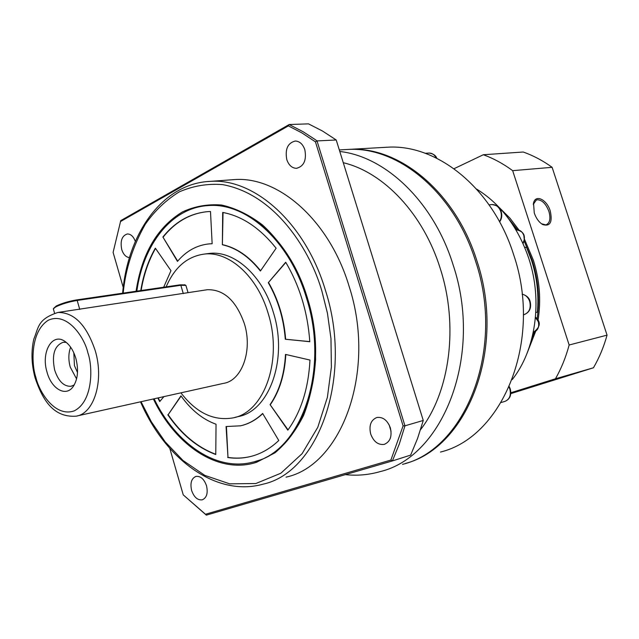 <?xml version="1.0" encoding="UTF-8"?>
<svg xmlns="http://www.w3.org/2000/svg" width="639" height="639" viewBox="0 0 639 639"><rect width="100%" height="100%" fill="white"/><g stroke="black" fill="none" stroke-linecap="round" stroke-linejoin="round"><path stroke-width="0.96" d="M420.558 429.656C449.888 391.835 458.802 325.746 440.279 268.58C423.322 213.785 383.648 172.282 343.271 162.705M345.372 474.633C357.169 475.911 368.799 474.889 380.269 471.574C443.194 456.709 483.499 355.284 453.067 264.738C433.649 201.908 385.796 156.627 339.788 151.475M402.53 464.361C465.272 449.425 505.545 349.765 475.536 261.071C454.409 192.682 398.576 146.826 348.83 149.398L343.391 149.702M389.183 424.951L391.052 431.325M390.333 427.826C392.234 436.325 390.213 441.837 384.287 444.353C378.16 445.159 373.631 441.717 370.692 434.025C368.791 425.462 370.868 419.951 376.922 417.483C382.929 416.772 387.402 420.214 390.333 427.826M304.835 149.75C306.704 160.189 303.908 166.38 296.448 168.321C291.983 168.145 288.756 165.229 286.783 159.582C284.906 149.103 287.758 142.912 295.322 141.027C299.707 141.275 302.878 144.182 304.835 149.75M129.461 257.573C125.963 257.229 123.391 254.538 121.73 249.498C120.084 240.863 121.961 235.687 127.353 233.962C130.827 233.986 133.487 236.478 135.324 241.43M206.517 485.768C208.13 493.132 206.716 497.821 202.267 499.834C197.595 500.377 194.04 497.254 191.62 490.464C189.999 483.068 191.444 478.379 195.957 476.398C200.574 475.903 204.089 479.026 206.517 485.768M286.056 477.141C341.745 465.336 376.794 371.179 349.126 286.352C329.532 220.695 278.947 176.476 234.928 179.551L230.232 179.902M254.769 461.582L257.086 460.887C303.054 448.706 330.259 369.102 307.351 297.894C290.545 240.839 247.029 202.22 209.296 205.502L206.892 205.694M153.36 398.968C175.821 445.926 218.818 474.753 256.582 462.277L274.97 452.811C286.272 443.33 295.817 430.854 303.613 415.398C310.131 398.488 314.124 379.878 315.594 359.557C315.498 338.766 312.743 318.134 307.343 297.67C297.478 267.813 281.647 242.365 262.405 224.88C249.13 214.776 235.519 208.154 221.565 205.023C207.771 203.945 194.743 206.237 182.498 211.9C157.306 227.18 141.826 253.627 136.067 291.248M136.842 291.136C143.344 244.154 171.723 207.475 208.418 205.582C246.151 202.299 289.675 240.951 306.488 298.038C330.155 371.451 300.434 452.899 252.589 462.181C216.11 471.718 175.717 443.57 154.103 398.808M234.912 417.395L237.788 416.676C269.203 411.54 288.325 359.206 273.348 312.375C262.661 275.609 234.345 250.424 209.672 253.403L207.244 253.707M166.164 286.863C174.535 267.294 187.291 256.359 204.416 254.066C229.082 251.087 257.413 276.383 268.14 313.302C283.149 360.316 264.051 412.834 232.652 417.954C213.474 421.085 196.221 412.714 180.901 392.841M186.005 285.705L188.042 292.662L65.49 311.305M77.303 415.893L223.522 383.36C241.901 380.764 252.892 350.515 244.346 323.614C236.166 300.634 223.842 289.339 207.379 289.715L206.014 289.922M185.917 285.393L180.845 285.29L77.183 300.442C68.972 301.848 61.871 303.964 55.889 306.808L53.341 308.837L54.547 313.142M185.014 284.906L180.198 284.818L76.536 299.923C68.74 301.257 61.999 303.269 56.32 305.969L53.62 308.357M46.998 372.042C51.36 388.919 65.857 397.314 73.15 386.627C77.846 379.382 78.757 370.013 75.889 358.511C73.597 350.827 70.082 345.228 65.338 341.697C52.51 331.777 40.744 351.969 46.998 372.042M66.28 342.416L63.245 342.256C54.451 345.539 51.583 354.789 54.658 370.005C58.317 381.108 63.732 386.539 70.905 386.299L74.236 384.942M70.641 347.193C68.421 353.095 68.277 359.717 70.226 367.058L76.576 378.919M73.812 352.792L74.451 365.636L77.503 372.545M123.247 287.478L113.103 252.405L120.747 220.623L289.187 124.533L308.493 123.862L322.487 131.019L336.226 139.989L423.258 420.462L417.586 438.386L410.653 455.112L392.394 460.927L206.349 515.138L183.241 494.866L169.798 448.41M423.258 420.462L404.958 425.814L399.319 443.977L392.394 460.927L390.884 460.064L205.478 514.259L206.349 515.138M336.226 139.989L317.016 140.915L404.958 425.814L403.089 425.894L390.884 460.064M120.428 221.589L288.389 125.891L289.187 124.533L303.229 131.802L315.067 139.502L317.016 140.915L315.45 141.85L403.089 425.894M288.389 125.891L302.047 132.992L315.45 141.85M205.478 514.259L183.241 494.866M210.487 211.501L208.402 211.589C190.438 213.083 175.27 221.565 162.897 237.021L177.474 261.399C186.284 250.983 196.852 245.144 209.177 243.882L212.148 243.731L210.487 211.501M163.672 287.223L170.972 270.688L155.349 248.156C148.256 260.536 143.4 274.674 140.772 290.561M157.841 397.977L159.726 401.556L163.896 396.627M167.801 414.791C181.372 434.448 197.363 447.683 215.766 454.505L216.046 424.224C202.715 419.424 191.013 409.966 180.957 395.853L168.145 414.711C181.62 434.232 197.499 447.42 215.766 454.289M227.652 457.5C235.408 458.69 243.052 458.363 250.568 456.518C260.832 453.962 270.233 448.618 278.78 440.503L262.645 413.449C255.991 419.863 248.611 423.984 240.504 425.814L226.07 426.532L227.987 457.404C235.751 458.594 243.387 458.267 250.911 456.422L252.421 456.022M287.822 430.143C301.057 411.875 308.437 388.52 309.979 360.061L285.489 354.405C284.379 374.534 279.235 391.276 270.081 404.639L287.822 430.143M309.795 341.713C307.734 312.439 299.707 285.945 285.705 262.222L268.276 282.702C278.005 299.691 283.676 318.534 285.298 339.229L309.795 341.713M276.128 248.228C259.953 228.003 242.141 216.07 222.691 212.436L222.372 244.753C236.278 247.868 248.954 256.622 260.408 271.016L276.128 248.228M162.897 237.021L177.698 261.135M206.716 211.725C189.599 213.73 175.11 222.156 163.249 236.989M212.148 243.699L207.987 244.002M155.525 248.411C148.528 260.728 143.727 274.762 141.123 290.513M158.184 397.897L159.958 401.284M181.101 396.06L168.145 414.711M226.422 426.572L227.987 457.404M241.941 425.47C249.522 423.545 256.455 419.591 262.741 413.609M270.081 404.639L288.029 429.855M270.417 404.559C279.555 391.236 284.69 374.542 285.825 354.485M285.833 262.437L268.276 282.702M285.298 339.229L309.787 341.601M285.641 339.157C284.028 318.47 278.348 299.635 268.62 282.646M223.043 212.499L222.372 244.753M260.584 270.752C249.178 256.487 236.558 247.804 222.723 244.713M405.565 463.411C467.46 447.308 506.567 348.527 476.91 260.848C455.799 192.547 399.998 146.746 350.268 149.318L344.82 149.622M440.479 452.061C502.805 437.02 542.966 340.411 513.692 254.849C493.1 188.848 438.074 144.606 388.624 147.146L383.216 147.457M512.198 379.63C535.642 350.188 542.886 300.969 528.836 258.571C518.085 227.125 500.656 203.945 476.534 189.032M535.833 312.495L537.391 312.151C538.941 294.683 537 277.438 531.584 260.416L526.52 247.261L524.779 247.533M516.879 229.808L509.483 219.936M524.691 247.317L526.073 247.333M531.744 338.902L533.821 332.12M533.277 204.368L536.281 200.071L537.439 199.767C542.176 200.015 545.994 203.881 548.885 211.365C550.778 218.147 550.019 222.548 546.609 224.585L545.602 224.856L541.441 223.746M534.268 212.979L533.533 203.026C535.49 193.992 546.856 199.52 550.251 210.958C552.671 222.3 550.115 226.813 542.583 224.497C538.933 222.22 536.161 218.386 534.268 212.979M530.074 344.748L534.412 331.937M537.151 318.789C539.971 299.212 538.31 279.714 532.167 260.313L524.252 241.254M524.619 239.545L533.333 260.113C539.651 280.098 541.225 300.122 538.046 320.187M535.658 331.329L526.959 353.551M607.05 335.14L569.149 345.004L512.662 170.661L552.12 167.314L607.05 335.14C603.775 346.953 599.238 357.832 593.439 367.784L510.785 393.632M517.534 229.816L505.816 215.087M510.833 392.761L555.467 378.775C561.306 368.495 565.866 357.233 569.149 345.004M512.662 170.661C503.276 163.728 493.5 158.424 483.324 154.742L454.017 168.72M499.73 208.01L509.954 218.179L518.996 230.08M555.467 378.775L593.439 367.784M552.12 167.314C542.894 160.653 533.261 155.557 523.237 152.018L483.324 154.742M123.175 293.125C125.5 269.195 132.88 246.231 145.309 224.217C154.774 210.782 166.076 200.015 179.224 191.9C193.178 185.829 207.667 183.409 222.691 184.631C276.911 194.583 311.129 252.932 321.96 291.344L327.44 313.206L330.97 338.582L331.385 367.042L327.384 397.346L317.799 427.259L302.103 453.658L280.856 473.227L255.864 483.523L229.665 483.843L204.776 475.36L182.994 460.471L165.158 441.829L151.307 421.716L141.027 401.715M206.884 181.604L210.726 181.34C254.737 178.265 305.578 223.362 325.427 290.306C353.447 376.81 318.541 472.533 262.845 484.218C216.062 497.27 165.15 459.082 140.516 401.827M87.886 352.896C92.919 366.554 93.23 401.508 74.116 410.917C54.451 417.579 38.779 390.98 35.864 377.258C31.311 364.246 30.225 331.178 48.484 320.147C67.654 311.584 84.835 338.247 87.886 352.896M68.421 310.866L57.973 312.455C74.188 312.335 86.608 325.075 95.243 350.683C104.309 380.66 94.085 413.832 76.017 416.181C52.973 417.73 42.414 399.335 35.089 377.889M183.305 293.644L180.845 285.29L180.198 284.818M79.747 309.42L77.183 300.442L76.536 299.923M499.522 221.709C501.431 218.634 501.839 215.231 500.752 211.485C498.979 206.828 496.024 204.512 491.878 204.552L491.447 204.6M523.373 314.827L523.605 314.779C529.156 312.854 531.201 308.421 529.723 301.464C528.253 297.407 525.721 294.978 522.127 294.18M501.152 402.514L504.786 401.436C509.587 399.471 511.272 395.325 509.85 389.023L509.091 387.162M436.245 158.001C434.528 154.734 432.148 153.08 429.096 153.048L428.721 153.072M522.982 243.379L524.268 239.609L523.844 235.464C522.351 231.606 519.866 229.728 516.384 229.84L516.048 229.888M533.285 332.24L533.565 332.176C537.886 330.611 539.46 327.128 538.294 321.705L535.466 317.423M348.83 149.398L339.309 149.933M384.287 444.353L384.75 444.209M296.448 168.321L296.927 168.289M122.632 293.205C127.656 232.947 162.825 183.066 210.726 181.34L234.928 179.551M209.296 205.502L208.418 205.582M209.672 253.403L204.416 254.066M207.379 289.715L188.042 292.662M71.456 386.188L70.905 386.299M35.065 377.793C31.463 364.35 31.031 351.49 33.779 339.205C38.707 327.376 37.453 319.149 57.973 312.455M184.599 284.682L185.47 285.154M489.115 204.871L491.878 204.552C497.326 205.375 500.425 207.691 501.176 211.509C502.286 215.343 501.775 218.81 499.634 221.917M522.127 294.132C526.568 295.426 529.236 297.854 530.122 301.424C531.616 308.046 529.579 312.471 523.988 314.692M509.299 386.691L510.265 388.911C511.703 394.934 509.986 399.071 505.114 401.34M388.624 147.146L350.268 149.318M425.239 153.296L429.096 153.048C433.306 153.751 435.87 155.493 436.796 158.272M515.992 229.896L516.384 229.84C523.9 231.326 526.129 235.911 523.077 243.587M535.49 317.168C541.137 321.984 540.49 326.984 533.565 332.176M533.357 204.009L533.533 203.026M541.752 223.938L542.583 224.497"/></g></svg>
